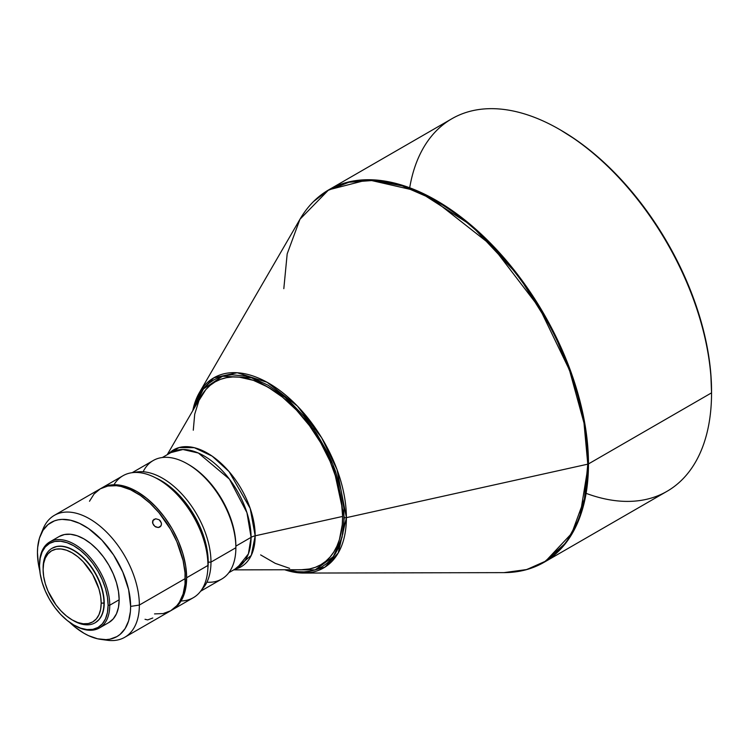 <?xml version="1.0" encoding="UTF-8"?>
<svg xmlns="http://www.w3.org/2000/svg" width="749" height="749" viewBox="0 0 749 749"><rect width="100%" height="100%" fill="white"/><g stroke="black" fill="none" stroke-linecap="round" stroke-linejoin="round"><path stroke-width="1.12" d="M160.913 525.995L158.264 527.521L154.912 526.425L152.74 523.429L153.03 520.283L155.68 518.757L159.125 519.74L160.492 521.079L161.456 523.617L161.26 525.274L159.799 527.071L158.264 527.521L155.708 526.94L153.573 525.068L152.553 522.577L152.702 520.976L154.125 519.226L152.852 520.602L155.68 518.757L159.125 519.74L161.297 522.746L161.447 524.478L160.539 526.481M41.897 532.249A70.397 40.643 60 0 1 54.368 515.34A70.397 40.643 60 0 1 108.614 534.206A70.397 40.643 60 0 1 139.351 605.052A70.397 40.643 -120 0 0 98.596 525.002A70.397 40.643 -120 0 0 43.068 528.953L40.521 535.179A65.884 38.04 60 0 1 92.492 531.481A65.884 38.04 60 0 1 130.626 606.4L139.351 605.052L185.256 578.546A70.397 40.643 -120 0 0 154.528 507.7A70.397 40.643 -120 0 0 100.282 488.835L107.819 486.045L116.423 485.698L121.029 486.457L130.598 489.78L140.353 495.417L149.931 503.141L158.947 512.662L170.678 529.487L176.867 541.77L183.112 560.626L185.022 572.779L185.022 584.042L183.112 593.994L179.376 602.252L176.867 605.641L170.678 610.772L163.132 613.571L154.528 613.908M100.656 639.356L107.332 640.264A70.397 40.643 -120 0 0 139.351 605.052A70.397 40.643 60 0 1 124.765 637.277L170.678 610.772A70.397 40.643 -120 0 0 185.256 578.546L139.351 605.052L130.626 606.4A65.884 38.04 60 0 1 100.656 639.356A65.884 38.04 60 0 1 69.47 622.194L74.947 627.016L84.038 633.298L88.607 635.676L97.557 638.794L106.002 639.627L109.916 639.178L116.975 636.566L120.046 634.422L125.12 628.589L128.622 620.855L130.401 611.549L130.626 606.4L128.622 589.632L122.77 571.983L113.595 554.981L101.864 540.095L88.607 528.607L79.469 523.336L70.509 520.218L62.073 519.385L58.15 519.834L54.48 520.855L48.02 524.59L42.955 530.423L39.454 538.147L37.675 547.463L37.45 552.612A65.884 38.04 60 0 1 40.521 535.179M73.805 625.012L74.638 625.49A49.668 28.677 -120 0 0 109.757 605.211L108.099 605.211A48.498 28.003 60 0 1 73.805 625.012A48.498 28.003 60 0 1 39.51 565.617L40.174 573.715L42.122 582.273L45.286 590.952L49.556 599.415L54.752 607.336L60.678 614.423L67.11 620.387L73.805 625.012L80.499 628.111L86.931 629.572L92.857 629.338L98.053 627.409L102.323 623.88L105.487 618.861L107.435 612.56L108.099 605.211L107.435 597.103L105.487 588.555L102.323 579.876L98.053 571.412L92.857 563.491L86.931 556.404L80.499 550.44L73.805 545.815L67.11 542.716L60.678 541.255L54.752 541.49L49.556 543.409L45.286 546.948L42.122 551.966L40.174 558.267L39.51 565.617A48.498 28.003 60 0 1 73.805 545.815A48.498 28.003 60 0 1 108.099 605.211L109.757 605.211A49.668 28.677 -120 0 0 74.638 544.373A49.668 28.677 -120 0 0 39.51 564.652A49.668 28.677 60 0 1 49.799 541.92A49.668 28.677 60 0 1 88.073 555.224A49.668 28.677 60 0 1 109.757 605.211L119.157 599.78A49.668 28.677 -120 0 0 97.482 549.794A49.668 28.677 -120 0 0 59.199 536.49L64.526 534.514L70.593 534.271L77.184 535.769L84.038 538.952L90.891 543.68L97.482 549.794L103.549 557.05L108.877 565.167L113.239 573.837L116.488 582.722L118.482 591.485L119.157 599.78L118.482 607.308L116.488 613.759L113.239 618.899L108.877 622.522A49.668 28.677 -120 0 0 119.157 599.78L109.757 605.211A49.668 28.677 60 0 1 99.467 627.952A49.668 28.677 60 0 1 74.217 625.246M172.064 609.976L193.354 597.683A70.397 40.643 -120 0 0 207.932 565.458L207.932 562.265A66.492 38.386 -120 0 0 160.923 480.83L158.151 479.229A70.397 40.643 60 0 1 207.932 565.458A70.397 40.643 -120 0 0 177.204 494.602A70.397 40.643 -120 0 0 122.958 475.746L101.658 488.039A70.397 40.643 60 0 1 155.914 506.904A70.397 40.643 60 0 1 186.641 577.751L207.932 565.458L186.641 577.751A70.397 40.643 60 0 1 172.064 609.976A70.397 40.643 60 0 1 171.362 610.36L178.253 604.836L182.85 597.562L185.686 588.414L186.641 577.751L185.686 565.982L182.85 553.567L178.253 540.965L172.064 528.682L164.518 517.184L155.914 506.904L146.57 498.235L136.861 491.522L127.152 487.028L117.808 484.903L109.204 485.249L100.975 488.451A70.397 40.643 60 0 1 101.658 488.039M113.96 484.753A70.397 40.643 60 0 1 158.151 479.229M409.694 187.774A215.113 124.194 60 0 1 559.447 129.39A215.113 124.194 60 0 1 711.55 392.851L711.55 391.259A213.156 123.07 -120 0 0 560.823 130.195L575.597 139.557L590.231 150.512L604.574 162.945L618.505 176.745L631.875 191.763L644.561 207.866L656.442 224.906L667.406 242.704L677.339 261.092L686.15 279.892L693.752 298.935L700.081 318.025L705.062 336.984L708.657 355.625L710.82 373.779L711.55 392.851A215.113 124.194 -120 0 0 617.653 176.371A215.113 124.194 -120 0 0 451.89 118.735L328.811 189.797L313.634 201.481M159.556 480.062A66.492 38.386 60 0 1 207.932 562.265L208.213 562.106A66.492 38.386 -120 0 0 155.483 477.778A66.492 38.386 60 0 1 208.213 562.106L210.975 562.106L235.869 547.734L235.869 546.133A66.492 38.386 -120 0 0 188.851 464.698L187.475 463.903A68.449 39.519 60 0 1 235.869 547.734A68.449 39.519 -120 0 0 205.994 478.854A68.449 39.519 -120 0 0 153.245 460.513L132.17 472.685M143.143 471.758A68.449 39.519 60 0 1 187.475 463.903M200.62 591.233L221.695 579.061A68.449 39.519 -120 0 0 235.869 547.734L210.975 562.106A68.449 39.519 -120 0 0 184.619 497.13A68.449 39.519 -120 0 0 134.258 472.488A68.449 39.519 60 0 1 184.619 497.13A68.449 39.519 60 0 1 210.975 562.106A68.449 39.519 60 0 1 201.818 589.529A68.449 39.519 -120 0 0 210.975 562.106L207.932 562.265L207.932 565.458A70.397 40.643 60 0 1 181.061 600.97M52.018 548.315L56.905 546.452L62.167 546.236L67.869 547.538L73.805 550.281L79.74 554.391L85.442 559.681L90.704 565.963L95.32 572.994L99.102 580.503L101.911 588.199L103.643 595.783L104.223 602.973L101.181 603.132A41.064 23.706 60 0 1 72.147 619.9A41.064 23.706 60 0 1 43.105 569.605L43.667 576.468L45.315 583.714L48.002 591.064L56.016 604.939L61.034 610.931L66.483 615.987L72.147 619.9L77.812 622.531L83.261 623.767L88.279 623.561L92.679 621.932L96.293 618.936L98.971 614.695L100.628 609.358L101.181 603.132L100.628 596.27L98.971 589.032L92.679 574.511L83.261 561.806L77.812 556.75L72.147 552.837L66.483 550.215L61.034 548.98L56.016 549.176L51.615 550.805L48.002 553.801L45.315 558.052L43.667 563.388L43.105 569.605A41.064 23.706 60 0 1 72.147 552.837A41.064 23.706 60 0 1 101.181 603.132L103.952 603.132A43.021 24.839 -120 0 0 73.524 550.44A43.021 24.839 -120 0 0 43.105 568.014A43.021 24.839 60 0 1 52.018 548.315A43.021 24.839 60 0 1 85.171 559.84A43.021 24.839 60 0 1 103.952 603.132L104.223 602.973A43.021 24.839 -120 0 0 85.442 559.681A43.021 24.839 -120 0 0 52.29 548.156A43.021 24.839 -120 0 0 52.158 548.231M228.838 572.685L237.311 567.789L248.396 553.895L251.084 537.351A11.731 6.778 180 0 1 255.175 535.816L251.28 555.384L234.858 569.203A67.504 38.976 60 0 0 255.175 535.816L342.621 516.436A105.6 60.969 -120 0 0 285.163 399.357A105.6 60.969 -120 0 0 201.209 396.118L167.224 454.709M283.815 288.665L287.185 253.855L299.956 219.27L328.202 190.34L348.959 182.25L373.929 180.397L402.269 185.883L432.566 199.094L491.953 245.747L539.402 307.82L569.455 370.025L583.995 423.007L587.787 464.165A1.957 1.133 0 0 0 588.471 463.912L585.634 428.531L575.063 384.059L553.427 331.517L518.43 275.585L471.215 225.252L417.979 191.126L367.984 179.723L328.811 189.797A215.113 124.194 60 0 1 494.574 247.432A215.113 124.194 60 0 1 588.471 463.912L711.55 392.851L588.471 463.912A215.113 124.194 60 0 1 543.914 562.387L566.132 542.641L579.773 517.437L588.471 463.912A1.957 1.133 180 0 1 587.787 464.165A214.944 124.1 -120 0 0 470.831 225.861A214.944 124.1 -120 0 0 299.956 219.27C307.418 206.462 317.033 196.631 328.811 189.797M526.21 569.689L543.914 562.387C532.108 569.165 518.795 572.582 503.974 572.629A214.944 124.1 -120 0 0 587.787 464.165L584.445 498.843L571.777 533.325L545.693 561.104L526.753 569.54L503.974 572.629L303.588 573.06L324.897 567.171L338.22 552.987L346.394 517.662A1.957 1.133 180 0 1 344.306 517.409L342.059 537.361L333.296 556.666L315.132 569.886L287.176 569.755L297.175 571.656L303.944 571.861L310.376 571.131L316.387 569.446L321.939 566.843L326.976 563.342L331.442 558.96L335.29 553.764L338.492 547.791L342.845 533.765L343.941 525.835L343.941 508.552L341.02 489.912L335.29 470.644L331.442 460.991L326.976 451.469L316.387 433.137L303.944 416.341L290.116 401.745L282.85 395.444L267.955 385.155L253.05 378.245L245.784 376.148L231.956 374.781L225.524 375.521L219.513 377.196L213.961 379.809L208.924 383.31L204.458 387.682L200.61 392.879L197.408 398.852L194.057 408.458L203.372 388.993L222.519 376.223L251.617 377.768L285.051 397.27L313.953 429.514L332.856 464.352L344.306 517.409A1.957 1.133 0 0 0 346.394 517.662L337.031 469.586L321.677 437.819L297.447 406.117L267.121 382.29L237.171 372.74L213.821 377.824L199.393 392.598A109.775 63.375 60 0 1 286.661 395.959A109.775 63.375 60 0 1 346.394 517.662L587.787 464.165L346.394 517.662A109.775 63.375 60 0 1 303.588 573.06A109.775 63.375 60 0 1 284.667 569.764M188.168 464.314A66.492 38.386 60 0 1 235.869 546.133L251.084 537.351A66.492 38.386 -120 0 0 222.06 470.438A66.492 38.386 -120 0 0 170.828 452.621L182.934 449.512L198.391 453.033L229.437 479.135L246.945 512.672L251.084 537.351L235.869 546.133L235.869 547.734A68.449 39.519 60 0 1 206.902 582.188M193.279 430.216L194.712 414.216L198.962 400.5L205.863 389.574L210.226 385.295L215.15 381.868L220.581 379.322L226.47 377.683L232.752 376.962L239.371 377.168L253.387 380.352L267.955 387.102L282.513 397.167L296.529 410.162L309.431 425.582L320.75 442.837L330.037 461.262L336.938 480.156L341.188 498.787L342.621 516.436L255.175 535.816L250.203 508.431L229.11 471.655L212.21 456.169L194.337 447.696L179.039 447.565L168.375 454.044A67.504 38.976 60 0 1 221.816 463.996A67.504 38.976 60 0 1 255.175 535.816A11.731 6.778 0 0 0 251.084 537.351A66.492 38.386 -120 0 1 237.311 567.789M192.793 410.621A109.775 63.375 60 0 1 199.393 392.598L192.708 410.78M543.914 562.387L666.994 491.325A215.113 124.194 -120 0 0 711.55 392.851A215.113 124.194 60 0 1 586.111 493.348M233.707 569.867L301.444 569.727A105.6 60.969 -120 0 0 342.621 516.436L342.265 524.674L339.409 539.608L336.938 546.152L333.801 551.994L330.037 557.069L325.675 561.347L320.75 564.774L315.32 567.321L309.431 568.968L301.379 569.727M289.629 568.351L275.267 563.36L260.633 554.906M207.866 568.491A66.492 38.386 -120 0 0 208.213 562.106A66.492 38.386 60 0 1 207.866 568.491M89.487 501.259L94.084 493.975L100.272 488.835L54.368 515.34M124.765 637.277A70.397 40.643 60 0 1 103.896 639.637M37.45 552.612L38.349 563.623L39.781 570.775A65.884 38.04 60 0 1 37.45 552.612M104.223 602.973L103.643 609.489L101.911 615.079L99.102 619.535L95.32 622.672A43.021 24.839 -120 0 0 104.223 602.973M72.147 619.9L73.524 620.696A43.021 24.839 -120 0 0 103.952 603.132A43.021 24.839 60 0 1 95.039 622.831A43.021 24.839 60 0 1 72.831 620.284M145.016 619.301L147.693 619.91L152.777 618M559.447 129.39L560.823 130.195M49.799 541.92L59.199 536.49M162.346 457.517L170.828 452.621M299.956 219.27L199.393 392.598M99.467 627.952L108.877 622.522M284.498 569.764L303.588 573.06"/></g></svg>
